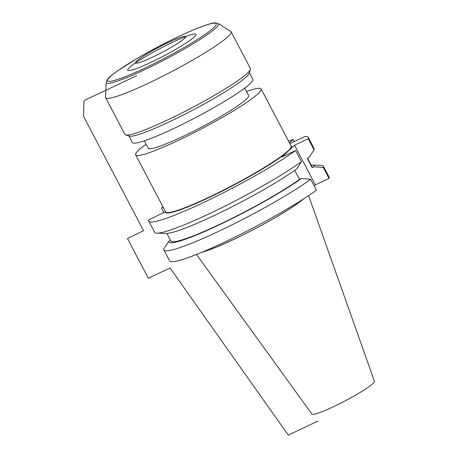<?xml version="1.0" encoding="UTF-8"?>
<svg xmlns="http://www.w3.org/2000/svg" width="458" height="458" viewBox="0 0 458 458"><rect width="100%" height="100%" fill="white"/><g stroke="black" fill="none" stroke-linecap="round" stroke-linejoin="round"><path stroke-width="0.69" d="M165.556 211.642L148.804 219.869A90.071 9.647 -27.7 0 0 148.781 221.162A90.071 9.647 -27.7 0 0 208.075 200.392A90.071 9.647 -27.7 0 0 295.599 150.499L281.899 156.974L294.546 145.197L315.373 184.872L314.211 185.954M294.11 141.637L292.994 139.524L289.427 142.844M308.274 137.429L314.119 148.564A90.071 9.647 -27.7 0 1 314.096 149.863L308.245 138.722A90.071 9.647 -27.7 0 0 308.274 137.429A90.071 9.647 -27.7 0 0 304.747 136.61L289.851 143.652M308.245 138.722L294.546 145.197M163.014 206.964A90.071 9.647 -27.7 0 0 161.451 208.092L163.18 207.274M292.994 139.524A90.071 9.647 -27.7 0 0 288.506 141.081M163.895 212.741L161.451 208.092M168.87 241.143A81.913 8.771 -27.7 0 0 218.764 225.078A81.913 8.771 -27.7 0 0 301.41 178.511L310.713 179.29A90.071 9.647 -27.7 0 1 223.189 229.177A90.071 9.647 -27.7 0 1 163.89 249.954A90.071 9.647 -27.7 0 1 163.918 248.654L168.87 241.143L170.542 240.353M323.359 167.508A90.071 9.647 -27.7 0 0 323.388 166.214L329.102 177.103A90.071 9.647 152.3 0 1 329.079 178.397L323.359 167.508L314.056 166.729A81.913 8.771 -27.7 0 0 311.955 165.08A81.913 8.771 -27.7 0 0 311.114 165.098M323.388 166.214A90.071 9.647 -27.7 0 0 321.15 165.355L311.955 165.08M163.89 249.954L169.609 260.842A90.071 9.647 152.3 0 0 228.908 240.066A90.071 9.647 152.3 0 0 316.432 190.179L310.713 179.29M301.41 178.511L299.486 179.421L294.746 170.393M148.781 221.162L154.627 232.303A90.071 9.647 -27.7 0 0 156.865 233.162L166.059 233.437A81.913 8.771 152.3 0 0 223.676 210.978A81.913 8.771 152.3 0 0 296.498 169.151L301.45 161.64L295.599 150.499M329.079 178.397L315.373 184.872M303.236 199.127A63.307 6.778 152.3 0 1 233.906 239.305A63.307 6.778 -27.7 0 1 202.425 252.055M303.763 198.789A63.645 6.818 152.3 0 1 233.815 239.391A63.645 6.818 -27.7 0 1 201.846 252.295M196.482 254.476L311.932 414.095A35.3 3.778 -27.7 0 0 333.372 406.75A35.3 3.778 152.3 0 0 374.438 381.279L308.606 195.612M172.534 42.325A38.581 4.133 -27.7 0 0 127.633 69.954A38.581 4.133 -27.7 0 0 151.151 62.242A38.581 4.133 -27.7 0 0 195.812 34.161A38.581 4.133 -27.7 0 0 172.534 42.325M218.14 23.524C212.924 21.887 210.434 23.971 203.037 26.095C196.396 28.511 188.358 31.94 178.929 36.394C164.445 43.27 150.401 50.689 136.805 58.641L117.906 70.601C111.351 75.856 107.882 76.921 106.204 82.291A63.336 6.784 -27.7 0 0 144.814 69.627A63.336 6.784 152.3 0 0 218.14 23.524L230.798 31.47A70.864 7.591 152.3 0 1 231.141 31.825A70.864 7.591 152.3 0 1 148.758 83.058A70.864 7.591 -27.7 0 1 105.655 97.709L124.908 134.383A70.864 7.591 -27.7 0 0 125.652 134.915A70.864 7.591 -27.7 0 0 168.012 119.733A70.864 7.591 152.3 0 0 250.411 69.416A70.864 7.591 152.3 0 0 250.394 68.5L231.141 31.825M106.204 82.291L105.558 97.228A70.864 7.591 -27.7 0 0 105.655 97.709M250.411 69.416L249.209 73.194A68.03 7.288 152.3 0 1 170.107 121.496A68.03 7.288 -27.7 0 1 129.442 136.072L125.652 134.915M128.91 135.912L132.396 142.547A68.03 7.288 -27.7 0 0 173.777 128.48A68.03 7.288 152.3 0 0 252.862 79.303L249.381 72.662M244.698 88.136L248.591 95.55A56.695 6.069 152.3 0 1 182.685 136.536A56.695 6.069 -27.7 0 1 148.197 148.255L144.31 140.841M246.473 91.52A70.864 7.591 152.3 0 1 261.14 88.961A70.864 7.591 152.3 0 1 178.757 140.194A70.864 7.591 -27.7 0 1 135.648 154.844L165.653 211.985A70.864 7.591 -27.7 0 0 208.756 197.335A70.864 7.591 152.3 0 0 288.093 150.837A70.864 7.591 152.3 0 0 291.139 146.108L261.14 88.961M146.085 144.224A70.864 7.591 -27.7 0 0 135.648 154.844M156.865 233.162A90.071 9.647 -27.7 0 0 221.248 207.955A90.071 9.647 -27.7 0 0 301.45 161.64M314.096 149.863L309.144 157.375L307.221 158.285L312.133 167.639A79.726 8.536 152.3 0 0 312.053 166.878L307.473 158.165M299.486 179.421A79.726 8.536 152.3 0 1 222.199 223.166A79.726 8.536 152.3 0 1 170.874 240.994L166.901 233.425M314.056 166.729L312.133 167.639M318.018 421.045L288.282 435.1L170.055 267.976L148.346 278.235L127.513 238.561L143.56 230.666L83.562 116.389L83.877 101.905A2.267 2.101 47 0 1 85.011 100.125L136.707 75.696M168.389 42.474A28.344 3.034 -27.7 0 0 136.656 61.074A28.344 3.034 -27.7 0 0 152.68 57.107A28.344 3.034 -27.7 0 0 184.414 38.506A28.344 3.034 -27.7 0 0 168.389 42.474M286.462 152.726A71.15 7.62 152.3 0 1 216.039 194.181A71.15 7.62 152.3 0 1 165.435 212.014M290.956 145.753A71.15 7.62 152.3 0 1 289.983 149.451M178.855 36.445A61.372 6.572 -27.7 0 0 110.149 76.715A61.372 6.572 -27.7 0 0 144.837 68.122A61.372 6.572 152.3 0 0 213.542 27.858A61.372 6.572 152.3 0 0 178.855 36.445"/></g></svg>
